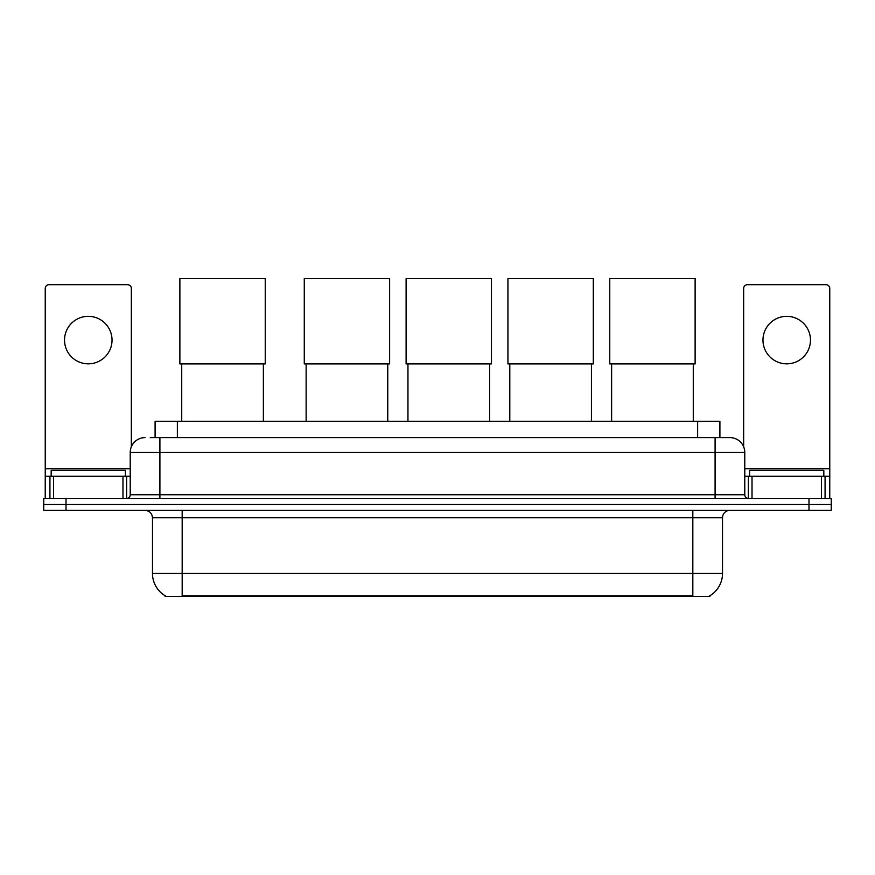 <?xml version="1.0" encoding="UTF-8"?>
<svg xmlns="http://www.w3.org/2000/svg" width="875" height="875" viewBox="0 0 875 875"><rect width="100%" height="100%" fill="white"/><g stroke="black" fill="none" stroke-linecap="round" stroke-linejoin="round"><path stroke-width="1.31" d="M150.259 437.609L159.906 437.609L150.259 437.609L155.094 437.609L155.094 421.28L719.906 421.28L719.906 437.609M709.898 595.722L709.898 596.444L165.102 596.444L165.102 595.722M165.32 595.853A25.977 25.977 0 0 1 152.491 573.442L182.175 573.442L182.175 595.853L692.825 595.853L692.825 573.442L722.509 573.442L722.509 517.77A7.427 7.427 0 0 1 729.936 510.355M152.491 573.442L152.491 517.77C152.042 513.264 149.57 510.792 145.064 510.355M709.68 595.853A25.977 25.977 0 0 0 722.509 573.442M66.019 498.477L831.25 498.477L831.25 504.416L43.75 504.416L43.75 510.355L66.019 510.355L66.019 504.416L43.75 504.416L43.75 498.477L66.019 498.477L66.019 504.416L831.25 504.416L831.25 510.355L66.019 510.355M145.064 437.609A14.842 14.842 0 0 0 130.222 452.452L130.222 494.758A3.708 3.708 0 0 1 126.503 498.477M729.936 437.609L715.094 437.609L729.936 437.609A14.842 14.842 0 0 1 744.778 452.452L744.778 494.758C744.997 497.022 746.233 498.258 748.497 498.477M744.778 452.452L159.906 452.452L159.906 437.609L715.094 437.609L715.094 494.758L744.778 494.758M125.398 476.208L125.398 470.269L51.177 470.269L51.177 476.208M88.287 316.334A23.756 23.756 0 0 0 64.531 340.08A23.756 23.756 0 0 0 88.287 363.836A23.756 23.756 0 0 0 112.033 340.08A23.756 23.756 0 0 0 88.287 316.334M122.981 498.477L122.981 476.208L53.583 476.208L53.583 498.477M131.338 446.819L131.338 288.422A3.708 3.708 0 0 0 127.619 284.714L48.945 284.714A3.708 3.708 0 0 0 45.237 288.422L45.237 476.208L53.583 476.208M122.981 476.208L130.222 476.208M45.237 498.477L45.237 476.208M823.823 476.208L823.823 470.269L749.602 470.269L749.602 476.208M181.727 363.913L181.727 421.28M263.375 363.913L263.375 421.28M179.878 278.556L265.234 278.556L265.234 363.913L179.878 363.913L179.878 278.556M306.13 363.913L306.13 421.28M387.767 363.913L387.767 421.28M304.27 278.556L389.627 278.556L389.627 363.913L304.27 363.913L304.27 278.556M407.958 363.913L407.958 421.28M489.606 363.913L489.606 421.28M406.109 278.556L491.455 278.556L491.455 363.913L406.109 363.913L406.109 278.556M509.797 363.913L509.797 421.28M591.434 363.913L591.434 421.28M507.938 278.556L593.294 278.556L593.294 363.913L507.938 363.913L507.938 278.556M611.625 363.913L611.625 421.28M693.273 363.913L693.273 421.28M609.766 278.556L695.122 278.556L695.122 363.913L609.766 363.913L609.766 278.556M786.712 316.334A23.756 23.756 0 0 0 762.967 340.08A23.756 23.756 0 0 0 786.712 363.836A23.756 23.756 0 0 0 810.469 340.08A23.756 23.756 0 0 0 786.712 316.334M821.417 498.477L821.417 476.208L752.019 476.208L752.019 498.477M829.762 498.477L829.762 476.208L829.762 498.477M821.417 476.208L829.762 476.208L829.762 288.422A3.708 3.708 0 0 0 826.055 284.714L747.381 284.714A3.708 3.708 0 0 0 743.662 288.422L743.662 446.819M744.778 476.208L752.019 476.208M689.861 596.444L689.861 595.722M185.139 596.444L185.139 595.722M177.362 437.609L177.362 421.28M697.638 437.609L697.638 421.28M692.825 510.355L692.825 517.77L152.491 517.77M722.509 517.77L692.825 517.77L692.825 573.442L182.175 573.442L182.175 510.355M808.981 510.355L808.981 498.477M159.906 498.477L159.906 452.452L130.222 452.452M130.222 494.758L715.094 494.758L715.094 498.477M130.222 468.781L45.237 468.781M126.634 476.208L126.634 498.477M45.292 476.208L45.292 498.477M49.93 498.477L49.93 476.208M829.762 468.781L744.778 468.781M829.708 498.477L829.708 476.208M825.07 476.208L825.07 498.477M748.366 498.477L748.366 476.208"/></g></svg>
